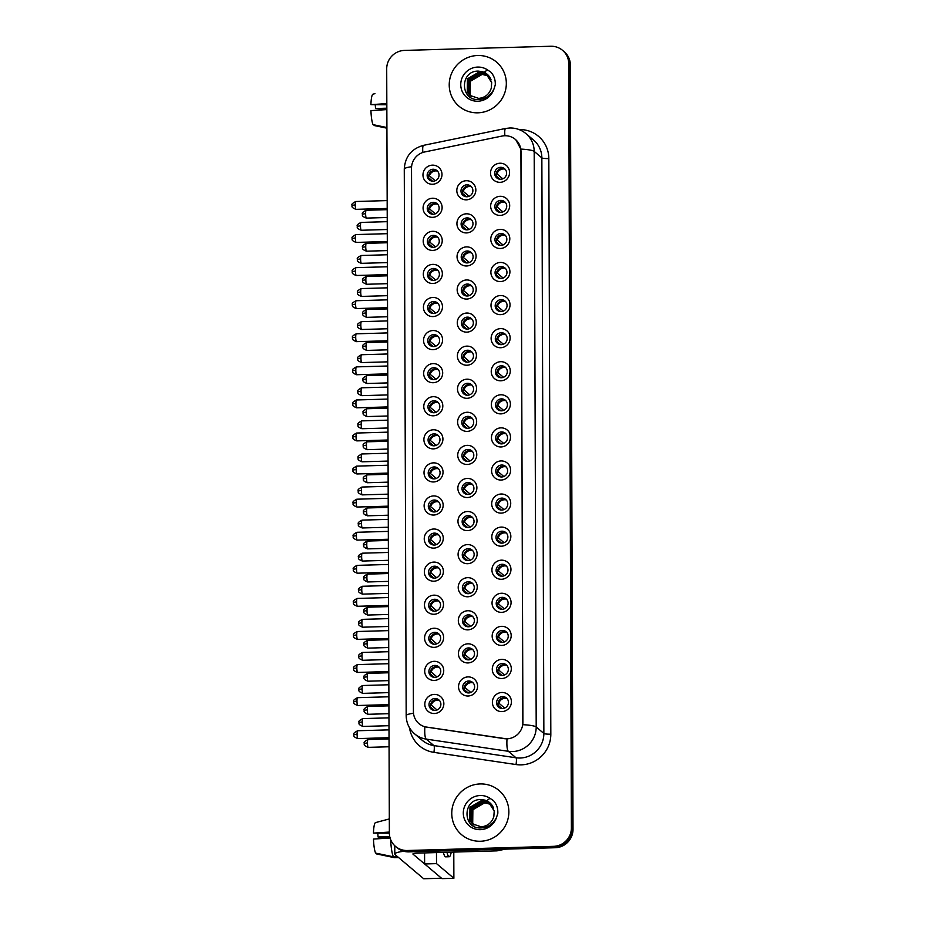 <?xml version="1.0" encoding="UTF-8"?>
<svg xmlns="http://www.w3.org/2000/svg" width="925" height="925" viewBox="0 0 925 925"><rect width="100%" height="100%" fill="white"/><g stroke="black" fill="none" stroke-linecap="round" stroke-linejoin="round"><path stroke-width="1.39" d="M432.634 217.329A9.655 9.412 130.2 0 1 423.083 208.044A9.655 9.412 130.2 0 1 432.565 198.227A9.655 9.412 130.2 0 1 442.115 207.512A9.655 9.412 130.2 0 1 432.634 217.329M433.189 202.321A6.036 5.885 -49.8 0 0 429.316 212.912A6.036 5.885 -49.8 0 0 438.785 210.229A6.036 5.885 -49.8 0 0 433.189 202.321M432.75 250.409A9.655 9.412 130.2 0 1 423.199 241.124A9.655 9.412 130.2 0 1 432.68 231.308A9.655 9.412 130.2 0 1 442.231 240.581A9.655 9.412 130.2 0 1 432.75 250.409M433.305 235.401A6.036 5.885 -49.8 0 0 429.431 245.981A6.036 5.885 -49.8 0 0 438.901 243.31A6.036 5.885 -49.8 0 0 433.305 235.401M432.865 283.489A9.655 9.412 130.2 0 1 423.315 274.205A9.655 9.412 130.2 0 1 432.796 264.377A9.655 9.412 130.2 0 1 442.347 273.661A9.655 9.412 130.2 0 1 432.865 283.489M433.42 268.481A6.036 5.885 -49.8 0 0 429.547 279.061A6.036 5.885 -49.8 0 0 439.017 276.39A6.036 5.885 -49.8 0 0 433.42 268.481M432.981 316.57A9.655 9.412 130.2 0 1 423.43 307.285A9.655 9.412 130.2 0 1 432.912 297.457A9.655 9.412 130.2 0 1 442.462 306.742A9.655 9.412 130.2 0 1 432.981 316.57M433.536 301.562A6.036 5.885 -49.8 0 0 429.663 312.141A6.036 5.885 -49.8 0 0 439.132 309.47A6.036 5.885 -49.8 0 0 433.536 301.562M433.097 349.65A9.655 9.412 130.2 0 1 423.546 340.365A9.655 9.412 130.2 0 1 433.027 330.537A9.655 9.412 130.2 0 1 442.578 339.822A9.655 9.412 130.2 0 1 433.097 349.65M433.652 334.642A6.036 5.885 -49.8 0 0 429.778 345.222A6.036 5.885 -49.8 0 0 439.248 342.551A6.036 5.885 -49.8 0 0 433.652 334.642M433.212 382.719A9.655 9.412 130.2 0 1 423.662 373.446A9.655 9.412 130.2 0 1 433.143 363.618A9.655 9.412 130.2 0 1 442.693 372.902A9.655 9.412 130.2 0 1 433.212 382.719M433.767 367.722A6.036 5.885 -49.8 0 0 429.894 378.302A6.036 5.885 -49.8 0 0 439.363 375.631A6.036 5.885 -49.8 0 0 433.767 367.722M433.328 415.799A9.655 9.412 130.2 0 1 423.777 406.514A9.655 9.412 130.2 0 1 433.258 396.698A9.655 9.412 130.2 0 1 442.809 405.983A9.655 9.412 130.2 0 1 433.328 415.799M433.883 400.791A6.036 5.885 -49.8 0 0 430.009 411.382A6.036 5.885 -49.8 0 0 439.479 408.7A6.036 5.885 -49.8 0 0 433.883 400.791M433.443 448.879A9.655 9.412 130.2 0 1 423.893 439.595A9.655 9.412 130.2 0 1 433.374 429.778A9.655 9.412 130.2 0 1 442.925 439.063A9.655 9.412 130.2 0 1 433.443 448.879M433.998 433.871A6.036 5.885 -49.8 0 0 430.125 444.451A6.036 5.885 -49.8 0 0 439.595 441.78A6.036 5.885 -49.8 0 0 433.998 433.871M433.559 481.96A9.655 9.412 130.2 0 1 424.008 472.675A9.655 9.412 130.2 0 1 433.49 462.858A9.655 9.412 130.2 0 1 443.04 472.132A9.655 9.412 130.2 0 1 433.559 481.96M434.114 466.952A6.036 5.885 -49.8 0 0 430.241 477.531A6.036 5.885 -49.8 0 0 439.71 474.86A6.036 5.885 -49.8 0 0 434.114 466.952M433.675 515.04A9.655 9.412 130.2 0 1 424.124 505.755A9.655 9.412 130.2 0 1 433.605 495.927A9.655 9.412 130.2 0 1 443.156 505.212A9.655 9.412 130.2 0 1 433.675 515.04M434.23 500.032A6.036 5.885 -49.8 0 0 430.356 510.612A6.036 5.885 -49.8 0 0 439.826 507.941A6.036 5.885 -49.8 0 0 434.23 500.032M433.79 548.12A9.655 9.412 130.2 0 1 424.24 538.836A9.655 9.412 130.2 0 1 433.721 529.007A9.655 9.412 130.2 0 1 443.272 538.292A9.655 9.412 130.2 0 1 433.79 548.12M434.345 533.112A6.036 5.885 -49.8 0 0 430.472 543.692A6.036 5.885 -49.8 0 0 439.942 541.021A6.036 5.885 -49.8 0 0 434.345 533.112M433.906 581.201A9.655 9.412 130.2 0 1 424.355 571.916A9.655 9.412 130.2 0 1 433.837 562.088A9.655 9.412 130.2 0 1 443.387 571.373A9.655 9.412 130.2 0 1 433.906 581.201M434.461 566.192A6.036 5.885 -49.8 0 0 430.587 576.772A6.036 5.885 -49.8 0 0 440.057 574.101A6.036 5.885 -49.8 0 0 434.461 566.192M434.022 614.269A9.655 9.412 130.2 0 1 424.471 604.996A9.655 9.412 130.2 0 1 433.952 595.168A9.655 9.412 130.2 0 1 443.503 604.453A9.655 9.412 130.2 0 1 434.022 614.269M434.577 599.261A6.036 5.885 -49.8 0 0 430.703 609.853A6.036 5.885 -49.8 0 0 440.173 607.17A6.036 5.885 -49.8 0 0 434.577 599.261M434.137 647.35A9.655 9.412 130.2 0 1 424.587 638.065A9.655 9.412 130.2 0 1 434.068 628.248A9.655 9.412 130.2 0 1 443.618 637.533A9.655 9.412 130.2 0 1 434.137 647.35M434.692 632.342A6.036 5.885 -49.8 0 0 430.819 642.921A6.036 5.885 -49.8 0 0 440.288 640.25A6.036 5.885 -49.8 0 0 434.692 632.342M434.253 680.43A9.655 9.412 130.2 0 1 424.702 671.145A9.655 9.412 130.2 0 1 434.183 661.329A9.655 9.412 130.2 0 1 443.734 670.602A9.655 9.412 130.2 0 1 434.253 680.43M434.808 665.422A6.036 5.885 -49.8 0 0 430.934 676.002A6.036 5.885 -49.8 0 0 440.404 673.331A6.036 5.885 -49.8 0 0 434.808 665.422M434.368 713.51A9.655 9.412 130.2 0 1 424.818 704.226A9.655 9.412 130.2 0 1 434.299 694.397A9.655 9.412 130.2 0 1 443.85 703.682A9.655 9.412 130.2 0 1 434.368 713.51M434.923 698.502A6.036 5.885 -49.8 0 0 431.05 709.082A6.036 5.885 -49.8 0 0 440.52 706.411A6.036 5.885 -49.8 0 0 434.923 698.502M432.518 184.248A9.655 9.412 130.2 0 1 422.968 174.975A9.655 9.412 130.2 0 1 432.449 165.147A9.655 9.412 130.2 0 1 442 174.432A9.655 9.412 130.2 0 1 432.518 184.248M433.073 169.252A6.036 5.885 -49.8 0 0 429.2 179.832A6.036 5.885 -49.8 0 0 438.67 177.161A6.036 5.885 -49.8 0 0 433.073 169.252M466.478 232.915A9.655 9.412 130.2 0 1 456.927 223.63A9.655 9.412 130.2 0 1 466.408 213.802A9.655 9.412 130.2 0 1 475.959 223.087A9.655 9.412 130.2 0 1 466.478 232.915M467.033 217.907A6.036 5.885 -49.8 0 0 463.159 228.487A6.036 5.885 -49.8 0 0 472.629 225.816A6.036 5.885 -49.8 0 0 467.033 217.907M466.593 265.984A9.655 9.412 130.2 0 1 457.042 256.711A9.655 9.412 130.2 0 1 466.524 246.883A9.655 9.412 130.2 0 1 476.074 256.167A9.655 9.412 130.2 0 1 466.593 265.984M467.148 250.987A6.036 5.885 -49.8 0 0 463.275 261.567A6.036 5.885 -49.8 0 0 472.744 258.896A6.036 5.885 -49.8 0 0 467.148 250.987M466.709 299.064A9.655 9.412 130.2 0 1 457.158 289.779A9.655 9.412 130.2 0 1 466.639 279.963A9.655 9.412 130.2 0 1 476.19 289.248A9.655 9.412 130.2 0 1 466.709 299.064M467.264 284.056A6.036 5.885 -49.8 0 0 463.39 294.647A6.036 5.885 -49.8 0 0 472.86 291.965A6.036 5.885 -49.8 0 0 467.264 284.056M466.824 332.144A9.655 9.412 130.2 0 1 457.274 322.86A9.655 9.412 130.2 0 1 466.755 313.043A9.655 9.412 130.2 0 1 476.306 322.328A9.655 9.412 130.2 0 1 466.824 332.144M467.379 317.136A6.036 5.885 -49.8 0 0 463.506 327.716A6.036 5.885 -49.8 0 0 472.976 325.045A6.036 5.885 -49.8 0 0 467.379 317.136M466.94 365.225A9.655 9.412 130.2 0 1 457.389 355.94A9.655 9.412 130.2 0 1 466.871 346.123A9.655 9.412 130.2 0 1 476.421 355.397A9.655 9.412 130.2 0 1 466.94 365.225M467.495 350.217A6.036 5.885 -49.8 0 0 463.622 360.796A6.036 5.885 -49.8 0 0 473.091 358.125A6.036 5.885 -49.8 0 0 467.495 350.217M467.056 398.305A9.655 9.412 130.2 0 1 457.505 389.02A9.655 9.412 130.2 0 1 466.986 379.192A9.655 9.412 130.2 0 1 476.537 388.477A9.655 9.412 130.2 0 1 467.056 398.305M467.611 383.297A6.036 5.885 -49.8 0 0 463.737 393.877A6.036 5.885 -49.8 0 0 473.207 391.206A6.036 5.885 -49.8 0 0 467.611 383.297M467.171 431.385A9.655 9.412 130.2 0 1 457.621 422.101A9.655 9.412 130.2 0 1 467.102 412.272A9.655 9.412 130.2 0 1 476.653 421.557A9.655 9.412 130.2 0 1 467.171 431.385M467.726 416.377A6.036 5.885 -49.8 0 0 463.853 426.957A6.036 5.885 -49.8 0 0 473.322 424.286A6.036 5.885 -49.8 0 0 467.726 416.377M467.287 464.466A9.655 9.412 130.2 0 1 457.736 455.181A9.655 9.412 130.2 0 1 467.217 445.353A9.655 9.412 130.2 0 1 476.768 454.637A9.655 9.412 130.2 0 1 467.287 464.466M467.842 449.458A6.036 5.885 -49.8 0 0 463.968 460.037A6.036 5.885 -49.8 0 0 473.438 457.366A6.036 5.885 -49.8 0 0 467.842 449.458M467.403 497.534A9.655 9.412 130.2 0 1 457.852 488.261A9.655 9.412 130.2 0 1 467.333 478.433A9.655 9.412 130.2 0 1 476.884 487.718A9.655 9.412 130.2 0 1 467.403 497.534M467.958 482.526A6.036 5.885 -49.8 0 0 464.084 493.118A6.036 5.885 -49.8 0 0 473.554 490.435A6.036 5.885 -49.8 0 0 467.958 482.526M467.518 530.615A9.655 9.412 130.2 0 1 457.967 521.33A9.655 9.412 130.2 0 1 467.449 511.513A9.655 9.412 130.2 0 1 476.999 520.798A9.655 9.412 130.2 0 1 467.518 530.615M468.073 515.607A6.036 5.885 -49.8 0 0 464.2 526.186A6.036 5.885 -49.8 0 0 473.669 523.515A6.036 5.885 -49.8 0 0 468.073 515.607M467.634 563.695A9.655 9.412 130.2 0 1 458.083 554.41A9.655 9.412 130.2 0 1 467.564 544.594A9.655 9.412 130.2 0 1 477.115 553.867A9.655 9.412 130.2 0 1 467.634 563.695M468.189 548.687A6.036 5.885 -49.8 0 0 464.315 559.267A6.036 5.885 -49.8 0 0 473.785 556.596A6.036 5.885 -49.8 0 0 468.189 548.687M467.749 596.775A9.655 9.412 130.2 0 1 458.199 587.491A9.655 9.412 130.2 0 1 467.68 577.663A9.655 9.412 130.2 0 1 477.231 586.947A9.655 9.412 130.2 0 1 467.749 596.775M468.304 581.767A6.036 5.885 -49.8 0 0 464.431 592.347A6.036 5.885 -49.8 0 0 473.901 589.676A6.036 5.885 -49.8 0 0 468.304 581.767M467.865 629.856A9.655 9.412 130.2 0 1 458.314 620.571A9.655 9.412 130.2 0 1 467.796 610.743A9.655 9.412 130.2 0 1 477.346 620.028A9.655 9.412 130.2 0 1 467.865 629.856M468.42 614.847A6.036 5.885 -49.8 0 0 464.547 625.427A6.036 5.885 -49.8 0 0 474.016 622.756A6.036 5.885 -49.8 0 0 468.42 614.847M467.981 662.936A9.655 9.412 130.2 0 1 458.43 653.651A9.655 9.412 130.2 0 1 467.911 643.823A9.655 9.412 130.2 0 1 477.462 653.108A9.655 9.412 130.2 0 1 467.981 662.936M468.536 647.928A6.036 5.885 -49.8 0 0 464.662 658.507A6.036 5.885 -49.8 0 0 474.132 655.837A6.036 5.885 -49.8 0 0 468.536 647.928M468.096 696.005A9.655 9.412 130.2 0 1 458.546 686.732A9.655 9.412 130.2 0 1 468.027 676.903A9.655 9.412 130.2 0 1 477.578 686.188A9.655 9.412 130.2 0 1 468.096 696.005M468.651 681.008A6.036 5.885 -49.8 0 0 464.778 691.588A6.036 5.885 -49.8 0 0 474.248 688.905A6.036 5.885 -49.8 0 0 468.651 681.008M466.362 199.835A9.655 9.412 130.2 0 1 456.811 190.55A9.655 9.412 130.2 0 1 466.292 180.722A9.655 9.412 130.2 0 1 475.843 190.007A9.655 9.412 130.2 0 1 466.362 199.835M466.917 184.827A6.036 5.885 -49.8 0 0 463.043 195.406A6.036 5.885 -49.8 0 0 472.513 192.735A6.036 5.885 -49.8 0 0 466.917 184.827M500.205 215.409A9.655 9.412 130.2 0 1 490.655 206.125A9.655 9.412 130.2 0 1 500.136 196.308A9.655 9.412 130.2 0 1 509.687 205.593A9.655 9.412 130.2 0 1 500.205 215.409M500.76 200.401A6.036 5.885 -49.8 0 0 496.887 210.981A6.036 5.885 -49.8 0 0 506.357 208.31A6.036 5.885 -49.8 0 0 500.76 200.401M500.321 248.49A9.655 9.412 130.2 0 1 490.77 239.205A9.655 9.412 130.2 0 1 500.252 229.388A9.655 9.412 130.2 0 1 509.802 238.662A9.655 9.412 130.2 0 1 500.321 248.49M500.876 233.482A6.036 5.885 -49.8 0 0 497.002 244.061A6.036 5.885 -49.8 0 0 506.472 241.39A6.036 5.885 -49.8 0 0 500.876 233.482M500.437 281.57A9.655 9.412 130.2 0 1 490.886 272.285A9.655 9.412 130.2 0 1 500.367 262.457A9.655 9.412 130.2 0 1 509.918 271.742A9.655 9.412 130.2 0 1 500.437 281.57M500.992 266.562A6.036 5.885 -49.8 0 0 497.118 277.142A6.036 5.885 -49.8 0 0 506.588 274.471A6.036 5.885 -49.8 0 0 500.992 266.562M500.552 314.65A9.655 9.412 130.2 0 1 491.002 305.366A9.655 9.412 130.2 0 1 500.483 295.537A9.655 9.412 130.2 0 1 510.033 304.822A9.655 9.412 130.2 0 1 500.552 314.65M501.107 299.642A6.036 5.885 -49.8 0 0 497.234 310.222A6.036 5.885 -49.8 0 0 506.703 307.551A6.036 5.885 -49.8 0 0 501.107 299.642M500.668 347.731A9.655 9.412 130.2 0 1 491.117 338.446A9.655 9.412 130.2 0 1 500.598 328.618A9.655 9.412 130.2 0 1 510.149 337.903A9.655 9.412 130.2 0 1 500.668 347.731M501.223 332.722A6.036 5.885 -49.8 0 0 497.349 343.302A6.036 5.885 -49.8 0 0 506.819 340.631A6.036 5.885 -49.8 0 0 501.223 332.722M500.783 380.799A9.655 9.412 130.2 0 1 491.233 371.526A9.655 9.412 130.2 0 1 500.714 361.698A9.655 9.412 130.2 0 1 510.265 370.983A9.655 9.412 130.2 0 1 500.783 380.799M501.338 365.791A6.036 5.885 -49.8 0 0 497.465 376.382A6.036 5.885 -49.8 0 0 506.935 373.7A6.036 5.885 -49.8 0 0 501.338 365.791M500.899 413.88A9.655 9.412 130.2 0 1 491.348 404.595A9.655 9.412 130.2 0 1 500.83 394.778A9.655 9.412 130.2 0 1 510.38 404.063A9.655 9.412 130.2 0 1 500.899 413.88M501.454 398.872A6.036 5.885 -49.8 0 0 497.581 409.451A6.036 5.885 -49.8 0 0 507.05 406.78A6.036 5.885 -49.8 0 0 501.454 398.872M501.015 446.96A9.655 9.412 130.2 0 1 491.464 437.675A9.655 9.412 130.2 0 1 500.945 427.859A9.655 9.412 130.2 0 1 510.496 437.132A9.655 9.412 130.2 0 1 501.015 446.96M501.57 431.952A6.036 5.885 -49.8 0 0 497.696 442.532A6.036 5.885 -49.8 0 0 507.166 439.861A6.036 5.885 -49.8 0 0 501.57 431.952M501.13 480.04A9.655 9.412 130.2 0 1 491.58 470.756A9.655 9.412 130.2 0 1 501.061 460.928A9.655 9.412 130.2 0 1 510.612 470.212A9.655 9.412 130.2 0 1 501.13 480.04M501.685 465.032A6.036 5.885 -49.8 0 0 497.812 475.612A6.036 5.885 -49.8 0 0 507.282 472.941A6.036 5.885 -49.8 0 0 501.685 465.032M501.246 513.121A9.655 9.412 130.2 0 1 491.695 503.836A9.655 9.412 130.2 0 1 501.177 494.008A9.655 9.412 130.2 0 1 510.727 503.292A9.655 9.412 130.2 0 1 501.246 513.121M501.801 498.113A6.036 5.885 -49.8 0 0 497.928 508.692A6.036 5.885 -49.8 0 0 507.397 506.021A6.036 5.885 -49.8 0 0 501.801 498.113M501.362 546.201A9.655 9.412 130.2 0 1 491.811 536.916A9.655 9.412 130.2 0 1 501.292 527.088A9.655 9.412 130.2 0 1 510.843 536.373A9.655 9.412 130.2 0 1 501.362 546.201M501.917 531.193A6.036 5.885 -49.8 0 0 498.043 541.773A6.036 5.885 -49.8 0 0 507.513 539.102A6.036 5.885 -49.8 0 0 501.917 531.193M501.477 579.27A9.655 9.412 130.2 0 1 491.927 569.997A9.655 9.412 130.2 0 1 501.408 560.168A9.655 9.412 130.2 0 1 510.958 569.453A9.655 9.412 130.2 0 1 501.477 579.27M502.032 564.273A6.036 5.885 -49.8 0 0 498.159 574.853A6.036 5.885 -49.8 0 0 507.628 572.17A6.036 5.885 -49.8 0 0 502.032 564.273M501.593 612.35A9.655 9.412 130.2 0 1 492.042 603.065A9.655 9.412 130.2 0 1 501.523 593.249A9.655 9.412 130.2 0 1 511.074 602.533A9.655 9.412 130.2 0 1 501.593 612.35M502.148 597.342A6.036 5.885 -49.8 0 0 498.274 607.933A6.036 5.885 -49.8 0 0 507.744 605.251A6.036 5.885 -49.8 0 0 502.148 597.342M501.708 645.43A9.655 9.412 130.2 0 1 492.158 636.146A9.655 9.412 130.2 0 1 501.639 626.329A9.655 9.412 130.2 0 1 511.19 635.602A9.655 9.412 130.2 0 1 501.708 645.43M502.263 630.422A6.036 5.885 -49.8 0 0 498.39 641.002A6.036 5.885 -49.8 0 0 507.86 638.331A6.036 5.885 -49.8 0 0 502.263 630.422M501.824 678.511A9.655 9.412 130.2 0 1 492.273 669.226A9.655 9.412 130.2 0 1 501.755 659.398A9.655 9.412 130.2 0 1 511.305 668.683A9.655 9.412 130.2 0 1 501.824 678.511M502.379 663.503A6.036 5.885 -49.8 0 0 498.506 674.082A6.036 5.885 -49.8 0 0 507.975 671.411A6.036 5.885 -49.8 0 0 502.379 663.503M501.94 711.591A9.655 9.412 130.2 0 1 492.389 702.306A9.655 9.412 130.2 0 1 501.87 692.478A9.655 9.412 130.2 0 1 511.421 701.763A9.655 9.412 130.2 0 1 501.94 711.591M502.495 696.583A6.036 5.885 -49.8 0 0 498.621 707.163A6.036 5.885 -49.8 0 0 508.091 704.492A6.036 5.885 -49.8 0 0 502.495 696.583M500.09 182.329A9.655 9.412 130.2 0 1 490.539 173.044A9.655 9.412 130.2 0 1 500.02 163.228A9.655 9.412 130.2 0 1 509.571 172.512A9.655 9.412 130.2 0 1 500.09 182.329M500.645 167.321A6.036 5.885 -49.8 0 0 496.771 177.912A6.036 5.885 -49.8 0 0 506.241 175.23A6.036 5.885 -49.8 0 0 500.645 167.321M430.079 213.455A6.036 5.885 130.2 0 1 437.768 204.344M430.194 246.536A6.036 5.885 130.2 0 1 437.883 237.424M430.31 279.604A6.036 5.885 130.2 0 1 437.999 270.505M430.426 312.685A6.036 5.885 130.2 0 1 438.115 303.585M430.541 345.765A6.036 5.885 130.2 0 1 438.23 336.665M430.657 378.845A6.036 5.885 130.2 0 1 438.346 369.746M430.772 411.926A6.036 5.885 130.2 0 1 438.462 402.814M430.888 445.006A6.036 5.885 130.2 0 1 438.577 435.895M431.004 478.075A6.036 5.885 130.2 0 1 438.693 468.975M431.119 511.155A6.036 5.885 130.2 0 1 438.808 502.055M431.235 544.235A6.036 5.885 130.2 0 1 438.924 535.136M431.351 577.316A6.036 5.885 130.2 0 1 439.04 568.216M431.466 610.396A6.036 5.885 130.2 0 1 439.155 601.285M431.582 643.476A6.036 5.885 130.2 0 1 439.271 634.365M431.697 676.545A6.036 5.885 130.2 0 1 439.387 667.445M431.813 709.625A6.036 5.885 130.2 0 1 439.502 700.526M429.963 180.375A6.036 5.885 130.2 0 1 437.664 171.275M463.922 229.03A6.036 5.885 130.2 0 1 471.611 219.93M464.038 262.11A6.036 5.885 130.2 0 1 471.727 253.011M464.153 295.191A6.036 5.885 130.2 0 1 471.842 286.079M464.269 328.271A6.036 5.885 130.2 0 1 471.958 319.16M464.385 361.34A6.036 5.885 130.2 0 1 472.074 352.24M464.5 394.42A6.036 5.885 130.2 0 1 472.189 385.32M464.616 427.5A6.036 5.885 130.2 0 1 472.305 418.401M464.732 460.581A6.036 5.885 130.2 0 1 472.421 451.481M464.847 493.661A6.036 5.885 130.2 0 1 472.536 484.55M464.963 526.741A6.036 5.885 130.2 0 1 472.652 517.63M465.078 559.81A6.036 5.885 130.2 0 1 472.767 550.71M465.194 592.89A6.036 5.885 130.2 0 1 472.883 583.791M465.31 625.971A6.036 5.885 130.2 0 1 472.999 616.871M465.425 659.051A6.036 5.885 130.2 0 1 473.114 649.951M465.541 692.131A6.036 5.885 130.2 0 1 473.23 683.02M463.807 195.95A6.036 5.885 130.2 0 1 471.496 186.85M497.65 211.536A6.036 5.885 130.2 0 1 505.339 202.425M497.766 244.605A6.036 5.885 130.2 0 1 505.455 235.505M497.881 277.685A6.036 5.885 130.2 0 1 505.57 268.585M497.997 310.765A6.036 5.885 130.2 0 1 505.686 301.666M498.113 343.846A6.036 5.885 130.2 0 1 505.802 334.746M498.228 376.926A6.036 5.885 130.2 0 1 505.917 367.815M498.344 410.006A6.036 5.885 130.2 0 1 506.033 400.895M498.459 443.075A6.036 5.885 130.2 0 1 506.148 433.975M498.575 476.155A6.036 5.885 130.2 0 1 506.264 467.056M498.691 509.236A6.036 5.885 130.2 0 1 506.38 500.136M498.806 542.316A6.036 5.885 130.2 0 1 506.495 533.216M498.922 575.396A6.036 5.885 130.2 0 1 506.611 566.285M499.038 608.477A6.036 5.885 130.2 0 1 506.727 599.365M499.153 641.557A6.036 5.885 130.2 0 1 506.842 632.446M499.269 674.626A6.036 5.885 130.2 0 1 506.958 665.526M499.384 707.706A6.036 5.885 130.2 0 1 507.073 698.606M497.534 178.456A6.036 5.885 130.2 0 1 505.223 169.344M502.021 136.067A16.292 15.887 130.2 0 1 520.925 151.411L522.914 722.217A16.292 15.887 130.2 0 1 504.125 738.636L426.749 727.143A16.292 15.887 130.2 0 1 413.417 711.637L411.521 168.2A16.292 15.887 130.2 0 1 424.737 151.954L502.021 136.067M477.67 55.5A28.964 28.247 -49.8 0 0 451.007 74.856A28.964 28.247 -49.8 0 0 459.078 106.282A28.964 28.247 -49.8 0 0 477.867 112.815A28.964 28.247 -49.8 0 0 504.541 93.46A28.964 28.247 -49.8 0 0 496.471 62.021A28.964 28.247 -49.8 0 0 477.67 55.5A28.964 28.247 -49.8 0 0 451.007 74.856A28.964 28.247 -49.8 0 0 459.078 106.282A28.964 28.247 -49.8 0 0 477.867 112.815A28.964 28.247 -49.8 0 0 504.541 93.46A28.964 28.247 -49.8 0 0 496.471 62.021A28.964 28.247 -49.8 0 0 477.67 55.5M480.214 783.938A28.964 28.247 -49.8 0 0 453.551 803.293A28.964 28.247 -49.8 0 0 461.621 834.732A28.964 28.247 -49.8 0 0 480.41 841.253A28.964 28.247 -49.8 0 0 507.085 821.897A28.964 28.247 -49.8 0 0 499.003 790.47A28.964 28.247 -49.8 0 0 480.214 783.938A28.964 28.247 -49.8 0 0 453.551 803.293A28.964 28.247 -49.8 0 0 461.621 834.732A28.964 28.247 -49.8 0 0 480.41 841.253A28.964 28.247 -49.8 0 0 507.085 821.897A28.964 28.247 -49.8 0 0 499.003 790.47A28.964 28.247 -49.8 0 0 480.214 783.938M515.838 139.814L520.821 149.087L521.018 151.492L522.822 724.68A21.125 3.076 -0.2 0 1 536.199 726.992A24.142 23.541 130.2 0 1 512.496 751.551A24.142 23.541 130.2 0 1 508.357 751.308L426.228 739.11A24.142 23.541 130.2 0 1 414.701 733.918L422.355 740.393A24.142 23.541 -49.8 0 0 433.883 745.585L516.023 757.783A24.142 23.541 -49.8 0 0 520.151 758.026A24.142 23.541 -49.8 0 0 543.865 733.467L541.853 157.874A24.142 23.541 -49.8 0 0 533.632 140.114L525.978 133.639A24.142 23.541 130.2 0 1 534.188 151.399A21.125 3.076 179.8 0 0 520.821 149.087M395.53 846.421L397.172 847.797A18.107 17.656 -49.8 0 0 408.908 851.879L555.231 847.728L554.422 847.034A18.107 17.656 -49.8 0 0 572.205 828.615L569.534 64.345A18.107 17.656 -49.8 0 0 563.371 51.025A18.107 17.656 -49.8 0 1 569.534 64.345L572.205 828.615A18.107 17.656 -49.8 0 1 554.422 847.034L408.098 851.197L554.422 847.034L553.601 846.34A18.107 17.656 -49.8 0 0 571.384 827.921L568.713 63.652A18.107 17.656 -49.8 0 0 550.814 46.25L404.479 50.413A18.107 17.656 -49.8 0 0 386.708 68.832L389.367 833.101A18.107 17.656 -49.8 0 0 407.278 850.503L553.601 846.34M396.351 847.115A18.107 17.656 -49.8 0 0 408.098 851.197A18.107 17.656 -49.8 0 1 396.351 847.115M519.064 129.558A30.178 29.427 130.2 0 1 548.826 158.568L550.826 734.161A30.178 29.427 130.2 0 1 521.191 764.859A30.178 29.427 130.2 0 1 516.023 764.547A6.036 1.145 -81.6 0 0 516.023 757.783L508.357 751.308A21.125 4.012 98.4 0 1 507.004 738.902L424.853 726.819A21.125 4.012 98.4 0 0 426.228 739.11L433.883 745.585A6.036 1.145 -81.6 0 1 433.894 752.36A30.178 29.427 130.2 0 1 409.521 727.79M555.231 847.728A18.107 17.656 -49.8 0 0 573.014 829.297L570.355 65.039A18.107 17.656 -49.8 0 0 564.192 51.707L562.55 50.332M504.749 169.09A6.637 6.475 -49.8 0 0 497.026 173.923L502.807 178.814M496.205 173.854L497.026 173.923M496.297 175.981L500.182 179.265M498.818 179.022L496.875 177.496M471.022 186.596A6.637 6.475 -49.8 0 0 463.298 191.429L469.079 196.32M462.477 191.348L463.298 191.429M462.569 193.487L466.454 196.759M465.09 196.516L463.147 194.99M437.178 171.021A6.637 6.475 -49.8 0 0 429.454 175.854L435.236 180.733M428.633 175.773L429.454 175.854M428.726 177.901L432.611 181.184M431.247 180.942L429.304 179.415M504.865 202.17A6.637 6.475 -49.8 0 0 497.141 207.003L502.922 211.894M496.32 206.923L497.141 207.003M496.413 209.062L500.298 212.334M498.933 212.102L496.991 210.576M504.981 235.251A6.637 6.475 -49.8 0 0 497.257 240.084L503.038 244.975M496.436 240.003L497.257 240.084M496.528 242.142L500.413 245.414M499.049 245.171L497.107 243.657M505.096 268.331A6.637 6.475 -49.8 0 0 497.373 273.164L503.154 278.055M496.552 273.083L497.373 273.164M496.644 275.222L500.529 278.494M499.165 278.252L497.222 276.725M505.212 301.411A6.637 6.475 -49.8 0 0 497.488 306.244L503.269 311.124M496.667 306.163L497.488 306.244M496.76 308.303L500.645 311.575M499.28 311.332L497.338 309.806M471.137 219.676A6.637 6.475 -49.8 0 0 463.413 224.509L469.195 229.388M462.592 224.428L463.413 224.509M462.685 226.567L466.57 229.839M465.206 229.597L463.263 228.07M471.253 252.756A6.637 6.475 -49.8 0 0 463.529 257.589L469.31 262.469M462.708 257.508L463.529 257.589M462.801 259.636L466.686 262.92M465.321 262.677L463.379 261.151M471.368 285.825A6.637 6.475 -49.8 0 0 463.645 290.658L469.426 295.549M462.824 290.589L463.645 290.658M462.916 292.716L466.801 296M465.437 295.757L463.494 294.231M437.294 204.09A6.637 6.475 -49.8 0 0 429.57 208.923L435.351 213.814M428.749 208.853L429.57 208.923M428.842 210.981L432.727 214.265M431.362 214.022L429.42 212.496M437.409 237.17A6.637 6.475 -49.8 0 0 429.686 242.003L435.467 246.894M428.865 241.922L429.686 242.003M428.957 244.061L432.842 247.333M431.478 247.102L429.535 245.576M437.525 270.25A6.637 6.475 -49.8 0 0 429.801 275.083L435.583 279.974M428.98 275.002L429.801 275.083M429.073 277.142L432.958 280.414M431.593 280.171L429.651 278.656M437.641 303.331A6.637 6.475 -49.8 0 0 429.917 308.164L435.698 313.055M429.096 308.083L429.917 308.164M429.188 310.222L433.073 313.494M431.709 313.251L429.767 311.725M437.756 336.411A6.637 6.475 -49.8 0 0 430.033 341.244L435.814 346.123M429.212 341.163L430.033 341.244M429.304 343.302L433.189 346.574M431.825 346.332L429.882 344.805M437.872 369.491A6.637 6.475 -49.8 0 0 430.148 374.324L435.929 379.204M429.327 374.243L430.148 374.324M429.42 376.371L433.305 379.655M431.94 379.412L429.998 377.886M437.988 402.56A6.637 6.475 -49.8 0 0 430.264 407.393L436.045 412.284M429.443 407.324L430.264 407.393M429.535 409.451L433.42 412.735M432.056 412.492L430.113 410.966M438.103 435.64A6.637 6.475 -49.8 0 0 430.379 440.473L436.161 445.364M429.558 440.392L430.379 440.473M429.651 442.532L433.536 445.804M432.172 445.572L430.229 444.046M438.219 468.721A6.637 6.475 -49.8 0 0 430.495 473.554L436.276 478.445M429.674 473.473L430.495 473.554M429.767 475.612L433.652 478.884M432.287 478.641L430.345 477.127M438.334 501.801A6.637 6.475 -49.8 0 0 430.611 506.634L436.392 511.525M429.79 506.553L430.611 506.634M429.882 508.692L433.767 511.964M432.403 511.722L430.46 510.195M438.45 534.881A6.637 6.475 -49.8 0 0 430.726 539.714L436.507 544.594M429.905 539.633L430.726 539.714M429.998 541.773L433.883 545.045M432.518 544.802L430.576 543.276M438.566 567.962A6.637 6.475 -49.8 0 0 430.842 572.795L436.623 577.674M430.021 572.714L430.842 572.795M430.113 574.841L433.998 578.125M432.634 577.882L430.692 576.356M438.681 601.03A6.637 6.475 -49.8 0 0 430.958 605.863L436.739 610.754M430.137 605.794L430.958 605.863M430.229 607.922L434.114 611.205M432.75 610.962L430.807 609.436M438.797 634.111A6.637 6.475 -49.8 0 0 431.073 638.944L436.854 643.835M430.252 638.874L431.073 638.944M430.345 641.002L434.23 644.274M432.865 644.043L430.923 642.517M438.913 667.191A6.637 6.475 -49.8 0 0 431.189 672.024L436.97 676.915M430.368 671.943L431.189 672.024M430.46 674.082L434.345 677.354M432.981 677.112L431.038 675.597M439.028 700.271A6.637 6.475 -49.8 0 0 431.304 705.104L437.086 709.995M430.483 705.023L431.304 705.104M430.576 707.163L434.461 710.435M433.097 710.192L431.154 708.666M491.083 79.908A13.644 13.308 -49.8 0 0 482.387 71.688L478.283 71.109C459.794 70.705 460.072 100.224 477.901 99.518C485.278 99.333 490.62 95.83 493.95 89.031L495.268 84.961C495.534 80.082 494.089 75.827 490.944 72.208L487.463 69.872L484.758 71.826L491.672 82.556L491.291 88.129C489.267 94.292 485.058 97.715 478.699 98.397L469.993 95.448L467.241 92.153L467.414 78.845L479.254 71.942L487.695 74.705M471.368 96.454L469.842 94.35L470.004 81.03L481.844 74.139L488.851 75.943M471.553 96.558L470.166 94.627L470.328 81.307L482.168 74.405L488.978 76.104M470.663 95.969L468.536 93.252L468.709 79.943L480.549 73.04L488.296 75.307M470.837 96.096L468.859 93.529L469.033 80.209L480.873 73.318L488.435 75.457M470.154 95.576L467.564 92.431L467.738 79.111L479.578 72.219L487.857 74.856M482.387 71.688L487.232 74.289M493.626 808.357A13.644 13.308 -49.8 0 0 484.92 800.125L480.815 799.547C462.338 799.154 462.616 828.661 480.445 827.968C487.822 827.771 493.164 824.268 496.494 817.469L497.812 813.399C498.078 808.519 496.632 804.276 493.488 800.645L489.996 798.31L487.302 800.264L494.216 810.994L493.834 816.578C491.799 822.73 487.602 826.152 481.243 826.834L472.536 823.886L469.784 820.602L469.958 807.282L481.798 800.391L490.238 803.143M473.912 824.892L472.374 822.788L472.548 809.479L484.388 802.576L491.395 804.38M474.086 825.007L472.71 823.065L472.872 809.745L484.712 802.854L491.522 804.553M473.207 824.406L471.079 821.701L471.253 808.381L483.093 801.478L490.84 803.744M473.38 824.533L471.403 821.967L471.577 808.658L483.417 801.755L490.978 803.894M472.698 824.025L470.108 820.868L470.282 807.56L482.122 800.657L490.389 803.293M484.92 800.125L489.776 802.727M403.82 851.278A24.142 3.515 179.8 0 0 394.802 854.053A24.142 3.515 179.8 0 0 395.148 854.642L423.65 878.715L441.491 878.207L412.989 854.145A6.036 0.879 -0.2 0 1 412.908 853.995A6.036 0.879 -0.2 0 1 417.915 853.104L496.771 850.861L495.072 849.428M423.719 878.75L441.572 878.241M505.397 849.138L497.292 850.803A3.018 2.937 130.2 0 1 496.771 850.861M436.473 852.584L436.519 863.615L453.874 878.288L453.793 852.087M424.575 852.919L424.621 863.962L441.988 878.623L453.874 878.288M436.519 863.615L424.621 863.962M386.835 108.202L375.504 108.526A12.071 2.012 88.4 0 0 375.261 105.08M386.823 103.612L370.913 104.652L386.823 104.756M370.913 104.652A15.69 2.625 88.4 0 1 372.972 94.177L374.972 93.645M386.904 127.534L373.076 124.644A15.69 2.625 88.4 0 1 370.937 110.63L386.847 109.589M374.093 124.863L374.093 125.511L386.916 128.193M375.504 108.526L386.847 109.115M389.737 836.639L378.047 836.975A12.071 2.012 88.4 0 0 377.793 833.518M389.367 832.061L373.457 833.101L389.367 833.194M443.387 852.388A20.523 3.422 88.4 0 0 445.653 856.839L449.226 856.735A20.523 3.422 88.4 0 0 451.238 852.156M446.96 852.283A20.523 3.422 88.4 0 0 449.226 856.735M390.662 839.703A19.911 3.33 88.4 0 0 393.483 856.827L375.619 853.093A15.69 2.625 88.4 0 1 373.48 839.067L390.604 837.946M397.588 856.7L393.483 856.827M376.637 853.301L376.637 853.948L394.501 857.683L398.606 857.567M373.457 833.101A15.69 2.625 88.4 0 1 375.515 822.614L389.321 818.926M378.047 836.975L389.957 837.564M505.328 334.492A6.637 6.475 -49.8 0 0 497.604 339.325L503.385 344.204M496.783 339.244L497.604 339.325M496.875 341.371L500.76 344.655M499.396 344.412L497.453 342.886M505.443 367.56A6.637 6.475 -49.8 0 0 497.719 372.393L503.501 377.284M496.898 372.324L497.719 372.393M496.991 374.452L500.876 377.735M499.512 377.493L497.569 375.966M505.559 400.641A6.637 6.475 -49.8 0 0 497.835 405.474L503.616 410.365M497.014 405.404L497.835 405.474M497.107 407.532L500.992 410.804M499.627 410.573L497.685 409.047M471.484 318.905A6.637 6.475 -49.8 0 0 463.76 323.738L469.542 328.629M462.939 323.658L463.76 323.738M463.032 325.797L466.917 329.069M465.553 328.837L463.61 327.311M471.6 351.986A6.637 6.475 -49.8 0 0 463.876 356.819L469.657 361.71M463.055 356.738L463.876 356.819M463.147 358.877L467.033 362.149M465.668 361.906L463.726 360.392M471.715 385.066A6.637 6.475 -49.8 0 0 463.992 389.899L469.773 394.79M463.171 389.818L463.992 389.899M463.263 391.957L467.148 395.229M465.784 394.987L463.841 393.46M505.674 433.721A6.637 6.475 -49.8 0 0 497.951 438.554L503.732 443.445M497.13 438.473L497.951 438.554M497.222 440.612L501.107 443.884M499.743 443.642L497.8 442.127M505.79 466.801A6.637 6.475 -49.8 0 0 498.066 471.634L503.847 476.525M497.245 471.553L498.066 471.634M497.338 473.692L501.223 476.965M499.858 476.722L497.916 475.196M505.906 499.882A6.637 6.475 -49.8 0 0 498.182 504.715L503.963 509.594M497.361 504.634L498.182 504.715M497.453 506.773L501.338 510.045M499.974 509.802L498.032 508.276M506.021 532.962A6.637 6.475 -49.8 0 0 498.297 537.795L504.079 542.674M497.477 537.714L498.297 537.795M497.569 539.842L501.454 543.125M500.09 542.882L498.147 541.356M506.137 566.031A6.637 6.475 -49.8 0 0 498.413 570.864L504.194 575.755M497.592 570.794L498.413 570.864M497.685 572.922L501.57 576.206M500.205 575.963L498.263 574.437M471.831 418.146A6.637 6.475 -49.8 0 0 464.107 422.979L469.888 427.859M463.286 422.898L464.107 422.979M463.379 425.038L467.264 428.31M465.899 428.067L463.957 426.541M471.947 451.227A6.637 6.475 -49.8 0 0 464.223 456.06L470.004 460.939M463.402 455.979L464.223 456.06M463.494 458.106L467.379 461.39M466.015 461.147L464.072 459.621M472.062 484.295A6.637 6.475 -49.8 0 0 464.338 489.128L470.12 494.019M463.517 489.059L464.338 489.128M463.61 491.187L467.495 494.47M466.131 494.228L464.188 492.701M472.178 517.376A6.637 6.475 -49.8 0 0 464.454 522.209L470.235 527.1M463.633 522.139L464.454 522.209M463.726 524.267L467.611 527.539M466.246 527.308L464.304 525.782M472.293 550.456A6.637 6.475 -49.8 0 0 464.57 555.289L470.351 560.18M463.749 555.208L464.57 555.289M463.841 557.347L467.726 560.619M466.362 560.377L464.419 558.862M506.252 599.111A6.637 6.475 -49.8 0 0 498.529 603.944L504.31 608.835M497.708 603.875L498.529 603.944M497.8 606.002L501.685 609.286M500.321 609.043L498.378 607.517M506.368 632.191A6.637 6.475 -49.8 0 0 498.644 637.024L504.426 641.915M497.823 636.943L498.644 637.024M497.916 639.082L501.801 642.355M500.437 642.112L498.494 640.597M506.484 665.272A6.637 6.475 -49.8 0 0 498.76 670.105L504.541 674.996M497.939 670.024L498.76 670.105M498.032 672.163L501.917 675.435M500.552 675.192L498.61 673.678M506.599 698.352A6.637 6.475 -49.8 0 0 498.876 703.185L504.657 708.076M498.055 703.104L498.876 703.185M498.147 705.243L502.032 708.515M500.668 708.272L498.725 706.746M472.409 583.536A6.637 6.475 -49.8 0 0 464.685 588.369L470.467 593.26M463.864 588.288L464.685 588.369M463.957 590.428L467.842 593.7M466.478 593.457L464.535 591.931M472.525 616.617A6.637 6.475 -49.8 0 0 464.801 621.45L470.582 626.329M463.98 621.369L464.801 621.45M464.072 623.508L467.958 626.78M466.593 626.537L464.651 625.011M472.64 649.697A6.637 6.475 -49.8 0 0 464.917 654.53L470.698 659.409M464.096 654.449L464.917 654.53M464.188 656.577L468.073 659.86M466.709 659.618L464.766 658.091M472.756 682.766A6.637 6.475 -49.8 0 0 465.032 687.599L470.813 692.49M464.211 687.529L465.032 687.599M464.304 689.657L468.189 692.941M466.824 692.698L464.882 691.172M550.826 734.161A6.036 0.879 -0.2 0 1 543.865 733.467L536.199 726.992L534.188 151.399L541.853 157.874A6.036 0.879 -0.2 0 0 548.826 158.568M525.978 133.639C521.272 129.766 515.873 127.881 509.791 127.985L505.617 128.459A21.125 2.937 78.4 0 0 504.888 135.744M413.51 713.279A21.125 3.076 179.8 0 0 406.179 715.638C406.341 722.968 409.174 729.062 414.701 733.918M406.179 715.638L404.271 169.102A21.125 3.076 -0.2 0 1 411.579 166.743M404.271 169.102C405.081 156.602 411.521 148.682 423.581 145.329A21.125 2.937 78.4 0 0 422.841 152.463M516.023 764.547L433.894 752.36M571.384 827.921L573.014 829.297M568.713 63.652L570.355 65.039M407.278 850.503L408.908 851.879M365.618 213.617A3.92 0.659 -91.6 0 1 366.173 210.264C359.767 213.583 363.363 213.918 362.357 214.195L365.618 213.617A3.92 0.659 -91.6 0 0 366.392 218.103L387.217 217.514M362.415 214.288L362.357 214.195C363.19 214.473 360.23 215.791 366.392 218.103M360.484 225.781A3.92 0.659 -91.6 0 1 361.039 222.416C354.633 225.735 358.241 226.07 357.223 226.347L360.484 225.781A3.92 0.659 -91.6 0 0 361.259 230.256L387.263 229.516M357.281 226.452L357.223 226.347C358.056 226.637 355.096 227.943 361.259 230.256M355.246 204.853A3.92 0.659 -91.6 0 1 355.79 201.5C349.384 204.807 352.992 205.153 351.986 205.431L355.246 204.853A3.92 0.659 -91.6 0 0 356.021 209.339L387.193 208.449M352.043 205.523L351.986 205.431C352.807 205.708 349.847 207.027 356.021 209.339M365.733 246.698A3.92 0.659 -91.6 0 1 366.288 243.344C359.883 246.651 363.479 246.998 362.473 247.276L365.733 246.698A3.92 0.659 -91.6 0 0 366.508 251.184L387.332 250.594M362.531 247.368L362.473 247.276C363.305 247.553 360.345 248.871 366.508 251.184M365.849 279.778A3.92 0.659 -91.6 0 1 366.404 276.413C359.998 279.732 363.594 280.078 362.588 280.356L365.849 279.778A3.92 0.659 -91.6 0 0 366.624 284.264L387.448 283.663M362.646 280.448L362.588 280.356C363.421 280.633 360.461 281.94 366.624 284.264M365.965 312.858A3.92 0.659 -91.6 0 1 366.52 309.493C360.114 312.812 363.71 313.159 362.704 313.436L365.965 312.858A3.92 0.659 -91.6 0 0 366.739 317.344L387.563 316.743M362.762 313.529L362.704 313.436C363.537 313.714 360.577 315.02 366.739 317.344M366.08 345.938A3.92 0.659 -91.6 0 1 366.635 342.574C360.23 345.892 363.826 346.228 362.82 346.505L366.08 345.938A3.92 0.659 -91.6 0 0 366.855 350.413L387.679 349.823M362.877 346.609L362.82 346.505C363.652 346.794 360.692 348.101 366.855 350.413M360.6 258.861A3.92 0.659 -91.6 0 1 361.155 255.497C354.749 258.815 358.357 259.15 357.339 259.428L360.6 258.861A3.92 0.659 -91.6 0 0 361.374 263.336L387.378 262.596M357.397 259.532L357.339 259.428C358.172 259.705 355.212 261.023 361.374 263.336M360.715 291.93A3.92 0.659 -91.6 0 1 361.27 288.577C354.865 291.895 358.472 292.231 357.455 292.508L360.715 291.93A3.92 0.659 -91.6 0 0 361.49 296.416L387.494 295.676M357.512 292.601L357.455 292.508C358.287 292.786 355.327 294.104 361.49 296.416M360.831 325.01A3.92 0.659 -91.6 0 1 361.386 321.657C354.98 324.964 358.588 325.311 357.57 325.588L360.831 325.01A3.92 0.659 -91.6 0 0 361.606 329.497L387.61 328.757M357.628 325.681L357.57 325.588C358.403 325.866 355.443 327.184 361.606 329.497M355.362 237.933A3.92 0.659 -91.6 0 1 355.905 234.568C349.5 237.887 353.107 238.234 352.101 238.511L355.362 237.933A3.92 0.659 -91.6 0 0 356.137 242.419L387.309 241.529M352.159 238.604L352.101 238.511C352.922 238.789 349.962 240.095 356.137 242.419M355.478 271.013A3.92 0.659 -91.6 0 1 356.021 267.649C349.615 270.967 353.223 271.314 352.217 271.592L355.478 271.013A3.92 0.659 -91.6 0 0 356.252 275.5L387.425 274.609M352.275 271.684L352.217 271.592C353.038 271.869 350.078 273.176 356.252 275.5M355.593 304.094A3.92 0.659 -91.6 0 1 356.137 300.729C349.731 304.047 353.338 304.383 352.333 304.66L355.593 304.094A3.92 0.659 -91.6 0 0 356.368 308.568L387.54 307.69M352.39 304.764L352.333 304.66C353.153 304.949 350.193 306.256 356.368 308.568M355.709 337.174A3.92 0.659 -91.6 0 1 356.252 333.809C349.847 337.128 353.454 337.463 352.448 337.741L355.709 337.174A3.92 0.659 -91.6 0 0 356.483 341.649L387.656 340.77M352.506 337.845L352.448 337.741C353.269 338.018 350.309 339.336 356.483 341.649M355.813 370.243A3.92 0.659 -91.6 0 1 356.368 366.89C349.962 370.208 353.57 370.543 352.564 370.821L355.813 370.243A3.92 0.659 -91.6 0 0 356.599 374.729L387.772 373.839M352.622 370.913L352.564 370.821C353.385 371.098 350.425 372.417 356.599 374.729M355.928 403.323A3.92 0.659 -91.6 0 1 356.483 399.97C350.078 403.277 353.685 403.624 352.679 403.901L355.928 403.323A3.92 0.659 -91.6 0 0 356.715 407.809L387.887 406.919M352.737 403.994L352.679 403.901C353.5 404.179 350.54 405.497 356.715 407.809M356.044 436.403A3.92 0.659 -91.6 0 1 356.599 433.039C350.193 436.357 353.801 436.704 352.795 436.982L356.044 436.403A3.92 0.659 -91.6 0 0 356.83 440.89L388.003 439.999M352.853 437.074L352.795 436.982C353.616 437.259 350.656 438.577 356.83 440.89M356.16 469.484A3.92 0.659 -91.6 0 1 356.715 466.119C350.309 469.438 353.917 469.784 352.911 470.062L356.16 469.484A3.92 0.659 -91.6 0 0 356.946 473.97L388.118 473.08M352.957 470.154L352.911 470.062C353.732 470.339 350.772 471.646 356.946 473.97M356.275 502.564A3.92 0.659 -91.6 0 1 356.83 499.199C350.425 502.518 354.032 502.853 353.026 503.131L356.275 502.564A3.92 0.659 -91.6 0 0 357.062 507.039L388.234 506.16M353.072 503.235L353.026 503.131C353.847 503.42 350.887 504.726 357.062 507.039M356.391 535.644A3.92 0.659 -91.6 0 1 356.946 532.28C350.54 535.598 354.148 535.933 353.142 536.211L356.391 535.644A3.92 0.659 -91.6 0 0 357.166 540.119L388.35 539.24M353.188 536.315L353.142 536.211C353.963 536.488 351.003 537.807 357.166 540.119M356.507 568.713A3.92 0.659 -91.6 0 1 357.062 565.36C350.656 568.678 354.263 569.014 353.257 569.291L356.507 568.713A3.92 0.659 -91.6 0 0 357.281 573.199L388.465 572.309M353.304 569.384L353.257 569.291C354.078 569.569 351.118 570.887 357.281 573.199M356.622 601.793A3.92 0.659 -91.6 0 1 357.177 598.44C350.772 601.747 354.379 602.094 353.373 602.372L356.622 601.793A3.92 0.659 -91.6 0 0 357.397 606.28L388.581 605.389M353.419 602.464L353.373 602.372C354.194 602.649 351.234 603.967 357.397 606.28M356.738 634.874A3.92 0.659 -91.6 0 1 357.293 631.509C350.887 634.827 354.495 635.174 353.489 635.452L356.738 634.874A3.92 0.659 -91.6 0 0 357.512 639.36L388.697 638.47M353.535 635.544L353.489 635.452C354.31 635.729 351.35 637.048 357.512 639.36M356.853 667.954A3.92 0.659 -91.6 0 1 357.408 664.589C351.003 667.908 354.61 668.255 353.604 668.532L356.853 667.954A3.92 0.659 -91.6 0 0 357.628 672.44L388.812 671.55M353.651 668.625L353.604 668.532C354.425 668.81 351.465 670.116 357.628 672.44M356.969 701.034A3.92 0.659 -91.6 0 1 357.524 697.67C351.118 700.988 354.726 701.335 353.72 701.601L356.969 701.034A3.92 0.659 -91.6 0 0 357.744 705.509L388.928 704.63M353.766 701.705L353.72 701.601C354.541 701.89 351.581 703.197 357.744 705.509M357.085 734.115A3.92 0.659 -91.6 0 1 357.64 730.75C351.234 734.068 354.842 734.404 353.824 734.681L357.085 734.115A3.92 0.659 -91.6 0 0 357.859 738.589L389.043 737.711M353.882 734.785L353.824 734.681C354.657 734.97 351.697 736.277 357.859 738.589M487.463 69.872A17.263 16.835 -49.8 0 0 460.754 84.638A17.263 16.835 -49.8 0 0 493.95 89.031M489.996 798.31A17.263 16.835 -49.8 0 0 463.298 813.075A17.263 16.835 -49.8 0 0 496.494 817.469M495.638 849.416L497.292 850.803M366.196 379.019A3.92 0.659 -91.6 0 1 366.751 375.654C360.345 378.972 363.941 379.308 362.935 379.585L366.196 379.019A3.92 0.659 -91.6 0 0 366.971 383.493L387.795 382.904M362.993 379.689L362.935 379.585C363.768 379.863 360.808 381.181 366.971 383.493M366.312 412.087A3.92 0.659 -91.6 0 1 366.867 408.734C360.461 412.053 364.057 412.388 363.051 412.666L366.312 412.087A3.92 0.659 -91.6 0 0 367.086 416.574L387.91 415.984M363.109 412.758L363.051 412.666C363.883 412.943 360.923 414.261 367.086 416.574M366.427 445.168A3.92 0.659 -91.6 0 1 366.982 441.815C360.577 445.122 364.172 445.468 363.167 445.746L366.427 445.168A3.92 0.659 -91.6 0 0 367.202 449.654L388.026 449.064M363.224 445.838L363.167 445.746C363.999 446.023 361.039 447.342 367.202 449.654M360.947 358.091A3.92 0.659 -91.6 0 1 361.502 354.726C355.096 358.044 358.703 358.391 357.686 358.669L360.947 358.091A3.92 0.659 -91.6 0 0 361.721 362.577L387.725 361.837M357.744 358.761L357.686 358.669C358.518 358.946 355.558 360.253 361.721 362.577M361.062 391.171A3.92 0.659 -91.6 0 1 361.617 387.806C355.212 391.125 358.819 391.472 357.802 391.749L361.062 391.171A3.92 0.659 -91.6 0 0 361.837 395.657L387.841 394.917M357.859 391.842L357.802 391.749C358.634 392.027 355.674 393.333 361.837 395.657M361.178 424.251A3.92 0.659 -91.6 0 1 361.733 420.887C355.327 424.205 358.935 424.54 357.917 424.818L361.178 424.251A3.92 0.659 -91.6 0 0 361.953 428.726L387.957 427.986M357.975 424.922L357.917 424.818C358.75 425.107 355.79 426.413 361.953 428.726M366.543 478.248A3.92 0.659 -91.6 0 1 367.098 474.883C360.692 478.202 364.288 478.549 363.282 478.826L366.543 478.248A3.92 0.659 -91.6 0 0 367.317 482.734L388.142 482.145M363.34 478.919L363.282 478.826C364.115 479.104 361.155 480.41 367.317 482.734M366.658 511.328A3.92 0.659 -91.6 0 1 367.213 507.964C360.808 511.282 364.404 511.629 363.398 511.907L366.658 511.328A3.92 0.659 -91.6 0 0 367.433 515.815L388.257 515.213M363.456 511.999L363.398 511.907C364.23 512.184 361.27 513.491 367.433 515.815M366.774 544.409A3.92 0.659 -91.6 0 1 367.329 541.044C360.923 544.363 364.519 544.698 363.513 544.975L366.774 544.409A3.92 0.659 -91.6 0 0 367.549 548.883L388.373 548.294M363.571 545.079L363.513 544.975C364.346 545.264 361.386 546.571 367.549 548.883M366.89 577.489A3.92 0.659 -91.6 0 1 367.445 574.124C361.039 577.443 364.635 577.778 363.629 578.056L366.89 577.489A3.92 0.659 -91.6 0 0 367.664 581.964L388.488 581.374M363.687 578.16L363.629 578.056C364.462 578.333 361.502 579.651 367.664 581.964M367.005 610.558A3.92 0.659 -91.6 0 1 367.56 607.205C361.155 610.523 364.751 610.858 363.745 611.136L367.005 610.558A3.92 0.659 -91.6 0 0 367.78 615.044L388.604 614.454M363.803 611.228L363.745 611.136C364.577 611.413 361.617 612.732 367.78 615.044M361.293 457.332A3.92 0.659 -91.6 0 1 361.848 453.967C355.443 457.285 359.05 457.621 358.033 457.898L361.293 457.332A3.92 0.659 -91.6 0 0 362.068 461.806L388.072 461.066M358.091 458.002L358.033 457.898C358.865 458.176 355.905 459.494 362.068 461.806M361.409 490.4A3.92 0.659 -91.6 0 1 361.964 487.047C355.558 490.366 359.166 490.701 358.148 490.978L361.409 490.4A3.92 0.659 -91.6 0 0 362.184 494.887L388.188 494.147M358.206 491.071L358.148 490.978C358.981 491.256 356.021 492.574 362.184 494.887M361.525 523.481A3.92 0.659 -91.6 0 1 362.08 520.127C355.674 523.434 359.282 523.781 358.264 524.059L361.525 523.481A3.92 0.659 -91.6 0 0 362.299 527.967L388.303 527.227M358.322 524.151L358.264 524.059C359.097 524.336 356.137 525.654 362.299 527.967M361.64 556.561A3.92 0.659 -91.6 0 1 362.195 553.196C355.79 556.515 359.397 556.862 358.38 557.139L361.64 556.561A3.92 0.659 -91.6 0 0 362.415 561.047L388.419 560.307M358.438 557.232L358.38 557.139C359.212 557.417 356.252 558.735 362.415 561.047M361.756 589.641A3.92 0.659 -91.6 0 1 362.311 586.277C355.905 589.595 359.513 589.942 358.495 590.219L361.756 589.641A3.92 0.659 -91.6 0 0 362.531 594.128L388.535 593.388M358.553 590.312L358.495 590.219C359.328 590.497 356.368 591.803 362.531 594.128M367.121 643.638A3.92 0.659 -91.6 0 1 367.676 640.285C361.27 643.592 364.866 643.939 363.86 644.216L367.121 643.638A3.92 0.659 -91.6 0 0 367.896 648.124L388.72 647.535M363.918 644.309L363.86 644.216C364.693 644.494 361.733 645.812 367.896 648.124M367.237 676.718A3.92 0.659 -91.6 0 1 367.792 673.354C361.386 676.672 364.982 677.019 363.976 677.297L367.237 676.718A3.92 0.659 -91.6 0 0 368.011 681.205L388.835 680.615M364.034 677.389L363.976 677.297C364.808 677.574 361.848 678.892 368.011 681.205M367.352 709.799A3.92 0.659 -91.6 0 1 367.907 706.434C361.502 709.753 365.097 710.099 364.092 710.377L367.352 709.799A3.92 0.659 -91.6 0 0 368.127 714.285L388.951 713.684M364.149 710.469L364.092 710.377C364.924 710.654 361.964 711.961 368.127 714.285M367.468 742.879A3.92 0.659 -91.6 0 1 368.023 739.514C361.617 742.833 365.213 743.18 364.207 743.446L367.468 742.879A3.92 0.659 -91.6 0 0 368.243 747.354L389.067 746.764M364.265 743.55L364.207 743.446C365.04 743.735 362.08 745.041 368.243 747.354M361.872 622.722A3.92 0.659 -91.6 0 1 362.427 619.357C356.021 622.675 359.617 623.022 358.611 623.288L361.872 622.722A3.92 0.659 -91.6 0 0 362.646 627.196L388.65 626.468M358.669 623.392L358.611 623.288C359.443 623.577 356.483 624.884 362.646 627.196M361.987 655.802A3.92 0.659 -91.6 0 1 362.542 652.437C356.137 655.756 359.733 656.091 358.727 656.368L361.987 655.802A3.92 0.659 -91.6 0 0 362.762 660.277L388.766 659.537M358.784 656.472L358.727 656.368C359.559 656.657 356.599 657.964 362.762 660.277M362.103 688.871A3.92 0.659 -91.6 0 1 362.658 685.518C356.252 688.836 359.848 689.171 358.842 689.449L362.103 688.871A3.92 0.659 -91.6 0 0 362.877 693.357L388.882 692.617M358.9 689.541L358.842 689.449C359.675 689.726 356.715 691.044 362.877 693.357M362.218 721.951A3.92 0.659 -91.6 0 1 362.773 718.598C356.368 721.905 359.964 722.252 358.958 722.529L362.218 721.951A3.92 0.659 -91.6 0 0 362.993 726.437L388.997 725.697M359.016 722.622L358.958 722.529C359.79 722.807 356.83 724.125 362.993 726.437M505.617 128.459L423.581 145.329M366.173 210.264L387.193 209.663M361.039 222.416L387.24 221.676M355.79 201.5L387.159 200.598M366.288 243.344L387.309 242.743M366.404 276.413L387.425 275.823M366.52 309.493L387.54 308.904M366.635 342.574L387.656 341.972M361.155 255.497L387.355 254.757M361.27 288.577L387.471 287.825M361.386 321.657L387.587 320.906M355.905 234.568L387.274 233.678M356.021 267.649L387.39 266.758M356.137 300.729L387.506 299.839M356.252 333.809L387.621 332.919M356.368 366.89L387.737 365.999M356.483 399.97L387.853 399.068M356.599 433.039L387.968 432.148M356.715 466.119L388.084 465.229M356.83 499.199L388.199 498.309M356.946 532.28L388.315 531.389M357.062 565.36L388.431 564.47M357.177 598.44L388.546 597.55M357.293 631.509L388.662 630.619M357.408 664.589L388.778 663.699M357.524 697.67L388.893 696.779M357.64 730.75L389.009 729.86M487.186 74.254L491.672 82.556M489.73 802.692L494.216 810.994M394.802 854.053L394.767 845.739M366.751 375.654L387.772 375.053M366.867 408.734L387.887 408.133M366.982 441.815L388.003 441.213M361.502 354.726L387.702 353.986M361.617 387.806L387.818 387.066M361.733 420.887L387.933 420.147M367.098 474.883L388.118 474.294M367.213 507.964L388.234 507.374M367.329 541.044L388.35 540.443M367.445 574.124L388.465 573.523M367.56 607.205L388.581 606.603M361.848 453.967L388.049 453.227M361.964 487.047L388.165 486.296M362.08 520.127L388.28 519.376M362.195 553.196L388.396 552.456M362.311 586.277L388.512 585.537M367.676 640.285L388.697 639.684M367.792 673.354L388.812 672.764M367.907 706.434L388.928 705.844M368.023 739.514L389.043 738.913M362.427 619.357L388.627 618.617M362.542 652.437L388.743 651.697M362.658 685.518L388.858 684.766M362.773 718.598L388.974 717.846"/></g></svg>
